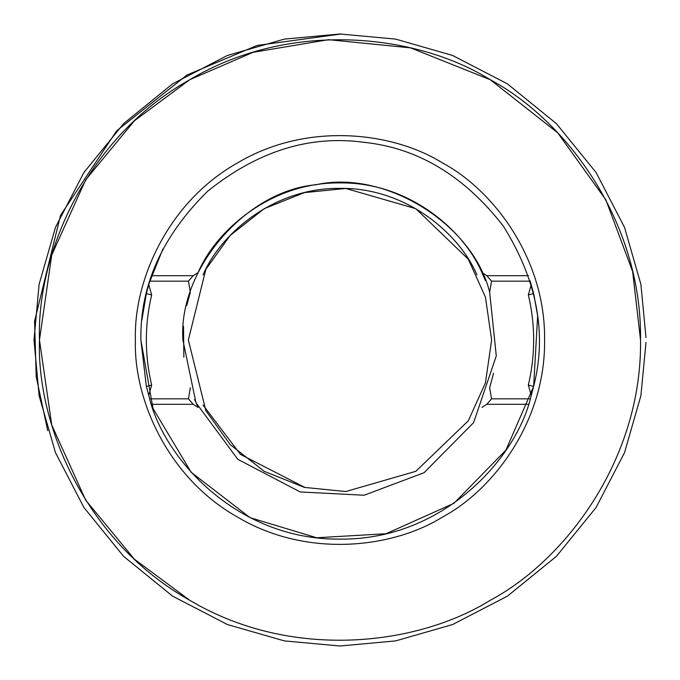 <?xml version="1.0" encoding="UTF-8"?>
<svg xmlns="http://www.w3.org/2000/svg" width="680" height="680" viewBox="0 0 680 680"><rect width="100%" height="100%" fill="white"/><g stroke="black" fill="none" stroke-linecap="round" stroke-linejoin="round"><path stroke-width="1.02" d="M186.737 305.541L190.332 292.281L188.47 281.163L193.179 275.697L151.546 275.697M190.332 387.719L188.47 398.837L193.179 404.302L151.546 404.302M489.668 292.281C472.889 223.779 384.633 169.192 315.851 184.773C245.59 190.825 178.083 269.637 182.911 340L195.942 402.653L237.813 459.315L300.228 491.971L364.149 495.227L424.056 472.71L473.603 422.637L496.281 355.938L489.668 292.281L491.529 281.163L486.82 275.697L528.453 275.697M493.519 373.303L489.668 387.719L491.529 398.837L486.82 404.302L481.908 407.388M183.506 326.341L183.855 357.212M537.65 315.826L533.647 386.385C547.213 333.684 537.098 280.245 503.319 226.075C464.151 175.669 417.495 147.721 363.35 142.248C309.425 134.963 257.541 151.266 207.714 191.165C162.239 235.977 139.961 285.591 140.87 340L153.008 408.45L191.165 472.285L250.087 517.675L316.65 537.752L386.053 533.732L453.925 503.319L505.903 450.126L533.647 386.385L528.335 385.109C535.423 355.036 535.423 324.964 528.335 294.89L531.259 284.589M533.825 294.363L537.625 315.588M528.335 294.89L533.647 293.615L530.128 280.823M141.865 320.152L146.353 293.615L149.107 283.348L162.903 248.965M533.29 387.838L530.893 396.652C517.48 456.05 444.881 540.107 340 539.13C235.119 540.107 162.52 456.05 149.107 396.652L146.353 386.385L140.87 340M645.991 337.543L640.891 284.317L624.512 227.367L596.122 172.55L556.376 123.624L507.45 83.878L452.633 55.488L395.683 39.108L340 34L284.317 39.108L227.367 55.488L172.55 83.878L123.624 123.624L83.878 172.55L55.488 227.367L39.108 284.317L34 340L39.108 395.683L55.488 452.633L83.878 507.45L123.624 556.376L172.55 596.122L227.367 624.512L284.317 640.891L340 646L395.683 640.891L452.633 624.512L507.45 596.122L556.376 556.376L596.122 507.45L624.512 452.633L640.891 395.683L645.991 342.457M47.727 430.618L36.218 376.805L34.578 321.207L60.546 215.331L116.654 130.832L187 74.996L257.031 45.467L341.062 34M528.453 404.302L486.82 404.302M485.41 280.551L481.89 272.578L486.82 275.697M193.179 275.697L198.093 272.612C216.104 230.07 271.337 182.01 340 182.911C408.663 182.01 463.896 230.07 481.89 272.578L481.908 272.612M194.59 399.449L198.109 407.422L193.179 404.302M530.23 281.163L491.529 281.163M531.259 395.411L528.335 385.109M530.23 398.837L491.529 398.837M146.353 386.385L151.666 385.109L148.742 395.411M151.666 385.109C144.577 355.036 144.577 324.964 151.666 294.89L148.742 284.589M188.47 281.163L149.77 281.163M188.47 398.837L149.77 398.837M135.413 340C133.433 398.004 167.017 477.598 237.702 517.183C307.334 558.603 393.048 547.893 442.298 517.183C493.51 489.889 545.649 421.013 544.587 340C545.649 258.986 493.51 190.111 442.298 162.817C393.048 132.107 307.334 121.397 237.702 162.817C167.017 202.402 133.433 281.996 135.413 340M39.465 340C36.558 425.204 85.884 542.121 189.728 600.27C292.009 661.13 417.928 645.388 490.271 600.27C565.505 560.184 642.098 459.008 640.534 340C642.098 220.992 565.505 119.816 490.271 79.73C417.928 34.612 292.009 18.87 189.728 79.73C85.884 137.879 36.558 254.796 39.465 340M189.728 600.27L134.368 559.181L85.697 500.165L51.731 424.983L39.465 340L51.731 255.017L85.697 179.834L134.368 120.819L189.728 79.73L253.002 52.326L328.44 39.686L410.533 47.855L490.271 79.73L557.736 132.846L605.863 199.852L632.63 271.507L640.534 340M305.209 487.585L240.474 454.393L203.048 405.076M203.048 274.924C220.413 233.894 273.717 187.501 340 188.369C406.283 187.501 459.587 233.894 476.952 274.924M188.369 340L205.87 410.712L230.146 444.516L264.188 471.317L304.411 487.398L345.831 491.521L415.811 471.317L468.299 420.809L485.443 382.882L491.631 340L485.443 297.118L468.299 259.19L415.811 208.683L345.831 188.479L304.411 192.601L264.188 208.683L230.146 235.484L205.87 269.288L188.369 340M146.353 293.615L151.666 294.89"/></g></svg>
